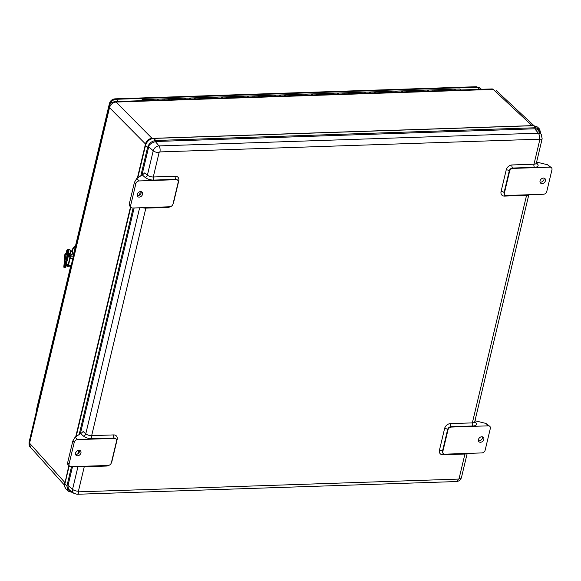 <?xml version="1.0" encoding="UTF-8"?>
<svg xmlns="http://www.w3.org/2000/svg" width="581" height="581" viewBox="0 0 581 581"><rect width="100%" height="100%" fill="white"/><g stroke="black" fill="none" stroke-linecap="round" stroke-linejoin="round"><path stroke-width="0.87" d="M64.593 485.302L30.372 447.159C29.319 446.404 28.905 444.69 29.123 442.039L29.123 442.039A4.59 1.903 13.4 0 0 29.573 443.187L109.511 107.645C110.593 104.326 112.787 102.467 116.091 102.053A4.59 2.302 -91.9 0 0 115.016 101.573L115.016 101.573C110.593 102.714 110.818 102.75 109.054 106.49L109.054 106.49A4.59 1.903 13.4 0 0 109.511 107.645L145.424 143.921C146.521 140.617 148.714 138.757 152.004 138.322L152.069 138.387A2.818 1.409 -91.9 0 0 152.193 138.489M137.791 177.83L145.526 145.373A0.915 0.378 -166.6 0 1 145.432 145.141A0.915 0.378 -166.6 0 1 145.511 145.032C146.811 141.125 149.411 138.917 153.304 138.409A0.915 0.458 -91.9 0 1 153.493 138.322L533.474 125.583A0.915 0.458 -91.9 0 0 533.293 125.67M153.028 138.351L152.069 138.387C148.78 138.815 146.579 140.682 145.482 143.979L145.424 143.921C146.528 140.624 148.721 138.757 152.004 138.322L116.091 102.053L493.182 89.409L531.993 125.583L532.668 125.605L532.036 125.627M140.805 175.847L147.552 147.516C148.932 143.369 151.692 141.023 155.824 140.486L535.813 127.747L539.589 129.084L540.911 133.993M72.872 492.579L67.992 491.112L66.909 486.028L71.514 466.681M79.176 434.523L133.143 208.005M141.96 175.121L148.547 147.487C148.351 145.25 150.697 143.253 155.585 141.503L535.566 128.764L538.776 129.883L540.01 132.802M71.601 491.584L68.812 490.306L67.904 485.992L72.509 466.652M75.494 454.117L75.98 452.098M80.338 433.796L134.138 207.969M137.123 195.441L137.603 193.422M70.127 490.422L68.355 489.696M68.892 465.497L64.665 484.3L64.781 482.426L29.573 443.187L30.372 447.159M538.18 129.418L538.885 131.321M493.182 89.409A4.59 2.302 -91.9 0 0 492.1 88.929L493.182 89.409M111.385 462.679A5.352 4.067 135.5 0 0 111.98 461.169L117.144 439.505A5.352 4.067 135.5 0 0 113.644 434.915L91.66 435.656A4.59 1.903 -166.6 0 1 85.785 433.833L83.163 431.538L80.737 433.68L83.41 436.019A6.885 2.854 13.4 0 0 92.219 438.749L114.203 438.016A3.058 2.324 -44.5 0 1 115.742 438.582A3.058 2.324 -44.5 0 1 115.902 438.771M75.123 437.188L72.821 440.986L74.215 442.41A3.058 2.324 -44.5 0 1 77.505 439.614L75.123 437.188L80.098 433.92A3.058 1.271 -166.6 0 1 80.737 433.68M77.505 439.614L114.551 438.372A3.058 2.324 -44.5 0 1 116.091 438.938A3.058 2.324 -44.5 0 1 116.556 440.986L111.392 462.658A3.058 2.324 -44.5 0 1 108.102 465.454L71.049 466.696A3.058 2.324 -44.5 0 1 69.517 466.136A3.058 2.324 -44.5 0 1 69.052 464.081L67.657 462.658L67.759 464.35L69.517 466.136M139.476 195.143L140.319 191.599M77.854 453.819L78.696 450.275M75.552 453.115A3.123 2.368 -44.5 0 1 77.694 450.558A3.123 2.368 -44.5 0 1 80.476 450.834A3.123 2.368 -44.5 0 1 79.909 454.712A3.123 2.368 -44.5 0 1 76.024 455.206A3.123 2.368 -44.5 0 1 75.552 453.115M75.53 454.298A3.123 2.368 135.5 0 0 78.515 453.289A3.123 2.368 135.5 0 0 79.575 450.326M72.821 440.986L67.657 462.658M74.215 442.41L69.052 464.081M159.092 152.6A4.59 1.903 -166.6 0 1 153.217 150.777L147.407 175.157L144.785 172.855L142.367 175.004L145.032 177.343A6.885 2.854 13.4 0 0 153.849 180.074L175.832 179.34A2.295 1.147 88.1 0 1 175.266 176.239L153.282 176.98L159.092 152.6A0.748 0.566 -44.5 0 1 159.898 151.917L539.291 139.193A0.748 0.566 -44.5 0 1 539.778 139.832L533.975 164.212L511.992 164.953A5.352 4.067 135.5 0 0 506.233 169.848L501.069 191.512A5.352 4.067 135.5 0 0 504.569 196.102L526.553 195.361L472.346 422.888L450.369 423.629A5.352 4.067 135.5 0 0 444.603 428.524L439.447 450.195A5.352 4.067 135.5 0 0 442.947 454.778L464.931 454.037L459.121 478.417A0.748 0.566 -44.5 0 1 458.315 479.1L78.922 491.824A0.748 0.566 -44.5 0 1 78.428 491.185L84.238 466.804L106.221 466.064A2.295 1.147 88.1 0 1 106.41 465.512M177.532 180.095A3.058 2.324 -44.5 0 0 177.365 179.899A3.058 2.324 -44.5 0 0 175.832 179.34L176.181 179.696A3.058 2.324 -44.5 0 1 177.713 180.255A3.058 2.324 -44.5 0 1 178.178 182.311L173.015 203.982A3.058 2.324 -44.5 0 1 169.725 206.778L132.679 208.02A3.058 2.324 -44.5 0 1 131.139 207.453A3.058 2.324 -44.5 0 1 130.674 205.398L135.838 183.734A3.058 2.324 -44.5 0 1 139.128 180.938L136.753 178.512L141.72 175.244A3.058 1.271 -166.6 0 1 142.367 175.004M176.181 179.696L139.128 180.938M130.674 205.398L129.28 203.982L129.389 205.674L131.139 207.453M136.753 178.512L134.443 182.311L135.838 183.734M137.174 194.439A3.123 2.368 -44.5 0 1 139.324 191.883A3.123 2.368 -44.5 0 1 142.098 192.158A3.123 2.368 -44.5 0 1 141.532 196.037A3.123 2.368 -44.5 0 1 137.646 196.531A3.123 2.368 -44.5 0 1 137.174 194.439M137.152 195.615A3.123 2.368 135.5 0 0 140.137 194.613A3.123 2.368 135.5 0 0 141.198 191.65M129.28 203.982L134.443 182.311M536.604 162.063L547.6 164.764L549.946 167.161L512.9 168.403L512.551 168.047A2.295 1.147 88.1 0 1 511.992 164.953M504.751 194.737A3.058 2.324 -44.5 0 1 504.562 194.57A3.058 2.324 -44.5 0 1 504.097 192.514L509.261 170.843L509.61 171.199A3.058 2.324 -44.5 0 1 512.9 168.403M509.61 171.199L504.446 192.87L504.097 192.514A2.295 0.951 13.4 0 0 501.069 191.512M549.946 167.161A3.058 2.324 -44.5 0 1 551.485 167.727A3.058 2.324 -44.5 0 1 551.95 169.783L546.786 191.447A3.058 2.324 -44.5 0 1 543.496 194.25L506.45 195.492A3.058 2.324 -44.5 0 1 504.911 194.925A3.058 2.324 -44.5 0 1 504.446 192.87M481.874 452.926L444.821 454.168A3.058 2.324 -44.5 0 1 443.288 453.601A3.058 2.324 -44.5 0 1 442.824 451.546L447.987 429.875A3.058 2.324 -44.5 0 1 451.277 427.079L488.323 425.837A3.058 2.324 -44.5 0 1 489.863 426.403A3.058 2.324 -44.5 0 1 490.328 428.458L485.164 450.13A3.058 2.324 -44.5 0 1 481.874 452.926M478.424 439.606A3.123 2.368 -44.5 0 1 480.574 437.05A3.123 2.368 -44.5 0 1 483.356 437.326A3.123 2.368 -44.5 0 1 482.789 441.204A3.123 2.368 -44.5 0 1 478.897 441.698A3.123 2.368 -44.5 0 1 478.424 439.606M478.41 440.79A3.123 2.368 135.5 0 0 478.824 440.856A3.123 2.368 135.5 0 0 481.569 439.599A3.123 2.368 135.5 0 0 482.455 436.818M489.863 426.403L485.97 423.44L474.982 420.738M540.054 180.931A3.123 2.368 -44.5 0 1 542.196 178.374A3.123 2.368 -44.5 0 1 544.985 178.65A3.123 2.368 -44.5 0 1 544.412 182.528A3.123 2.368 -44.5 0 1 540.526 183.022A3.123 2.368 -44.5 0 1 540.054 180.931M540.032 182.114A3.123 2.368 135.5 0 0 543.017 181.105A3.123 2.368 135.5 0 0 544.077 178.142M551.485 167.727L547.6 164.764M78.007 466.463L72.552 489.362A5.323 4.045 135.5 0 0 73.656 493.196L68.769 489.355A6.122 4.648 -44.5 0 1 67.803 488.171M536.909 128.895A6.122 4.648 -44.5 0 1 537.519 129.519L541.274 134.472A5.323 4.045 135.5 0 0 538.34 133.187L158.947 145.911A5.323 4.045 135.5 0 0 153.217 150.777L148.729 146.848M72.683 250.883L72.763 248.741L72.334 250.527L72.792 250.883A1.532 0.632 -166.6 0 1 72.821 251.101A1.532 0.632 -166.6 0 1 70.947 251.297L70.185 251.057M73.112 249.096A2.571 1.954 -44.5 0 1 75.276 246.845M70.141 250.658L72.08 250.927L72.334 250.527M72.763 248.741A2.571 1.954 -44.5 0 1 75.377 246.402M71.957 265.285L68.442 265.401A1.54 0.77 88.1 0 1 67.795 266.221A1.54 0.77 88.1 0 1 67.418 266.047L66.372 264.98A1.532 0.632 13.4 0 1 66.205 264.58L66.372 263.897A1.532 0.632 -166.6 0 1 66.51 263.716M68.442 265.401L70.134 258.298L72.915 258.204M73.417 256.105L69.756 256.228A1.54 0.77 88.1 0 1 70.134 258.298M69.756 256.228L68.711 255.161A1.532 0.632 -166.6 0 1 68.551 254.761A1.532 0.632 -166.6 0 1 68.936 254.463A1.227 0.508 -166.6 0 0 69.996 255.27A1.227 0.508 -166.6 0 0 71.31 255.066L71.434 254.522A1.227 0.508 -166.6 0 1 70.127 254.732A1.227 0.508 -166.6 0 1 69.052 253.955A1.227 0.508 -166.6 0 1 69.226 253.766A1.227 0.508 -166.6 0 1 70.628 253.817A1.227 0.508 -166.6 0 1 71.434 254.522M68.551 254.761L68.384 255.444A1.532 0.632 13.4 0 0 68.551 255.843L69.597 256.911A0.763 0.385 -91.9 0 1 69.785 257.942L68.093 265.045A0.763 0.385 -91.9 0 1 67.766 265.452A0.763 0.385 -91.9 0 1 67.585 265.364L66.539 264.297A1.532 0.632 -166.6 0 1 66.372 263.897M71.39 254.718L73.642 255.139M70.969 255.313A0.959 0.399 -166.6 0 1 70.969 255.342A0.959 0.399 -166.6 0 1 70.214 255.553A0.959 0.399 -166.6 0 1 69.212 255.146A0.959 0.399 -166.6 0 1 69.103 254.899A0.959 0.399 -166.6 0 1 69.117 254.87M65.137 267.63A3.704 0.494 -80.1 0 0 65.944 265.597L66.692 262.169L65.704 262.009A4.59 0.61 99.9 0 1 66.379 259.148A14.518 1.939 -80.1 0 0 67.178 256.105A3.827 0.508 -80.1 0 0 67.65 250.68L66.83 250.564L67.512 250.781A3.704 0.494 99.9 0 1 67.055 256.032A14.394 1.925 99.9 0 1 66.263 259.046L67.265 259.3A4.59 0.61 -80.1 0 0 66.583 262.162A14.518 1.939 99.9 0 1 65.835 265.611A3.827 0.508 99.9 0 1 64.992 267.725L65.944 265.59A14.394 1.925 -80.1 0 0 66.684 262.169M68.173 256.243A14.394 1.925 -80.1 0 1 67.389 259.242L67.265 259.3A14.518 1.939 99.9 0 0 68.057 256.257L68.173 256.236A3.704 0.494 -80.1 0 0 68.638 250.977M66.263 259.046A4.713 0.632 -80.1 0 0 65.566 261.973L65.704 262.009A14.518 1.939 -80.1 0 1 64.949 265.459L64.825 265.386A3.704 0.494 99.9 0 1 63.866 266.076L64.673 259.155L63.866 266.076M66.27 253.926L66.06 253.89A3.058 0.407 -80.1 0 0 65.98 253.265L66.067 253.28M67.534 250.665L67.803 249.525L67.933 250.731M66.06 253.89L66.052 253.89A3.058 0.407 -80.1 0 1 65.602 257.267A3.058 0.407 -80.1 0 1 64.876 259.228A3.058 0.407 -80.1 0 1 64.803 259.155M65.98 253.265L65.987 253.265A3.058 0.407 -80.1 0 0 65.922 253.193L65.087 253.752C64.353 256.315 64.121 258.008 64.368 258.821L65.246 259.293M68.413 250.81L68.238 249.264L67.803 249.525M70.047 249.808L70.221 253.715M68.238 249.264L69.764 249.525M69.357 255.262L70.577 255.553M66.968 265.59A1.227 0.508 -166.6 0 1 66.423 265.03M68.631 266.192A1.227 0.508 -166.6 0 1 67.258 266.287A1.227 0.508 -166.6 0 1 66.292 265.539L66.416 265.023M453.993 89.924A1.532 0.77 88.1 0 1 454.625 89.14A1.532 0.77 88.1 0 1 455.388 90.157A1.532 0.77 -91.9 0 0 454.625 89.14L459.92 88.958A1.532 0.77 -91.9 0 1 460.682 89.982M450.101 90.338A1.532 0.77 -91.9 0 0 449.338 89.314A1.532 0.77 88.1 0 1 450.101 90.338M443.405 90.28A1.532 0.77 88.1 0 1 444.044 89.496A1.532 0.77 88.1 0 1 444.806 90.513A1.532 0.77 -91.9 0 0 444.044 89.496L454.625 89.14M439.512 90.694A1.532 0.77 -91.9 0 0 438.749 89.67A1.532 0.77 88.1 0 1 439.512 90.694M432.823 90.636A1.532 0.77 88.1 0 1 433.462 89.844A1.532 0.77 88.1 0 1 434.225 90.868A1.532 0.77 -91.9 0 0 433.462 89.844L444.044 89.496M428.931 91.043A1.532 0.77 -91.9 0 0 428.168 90.026A1.532 0.77 88.1 0 1 428.931 91.043M422.234 90.992A1.532 0.77 88.1 0 1 422.874 90.2A1.532 0.77 88.1 0 1 423.636 91.224A1.532 0.77 -91.9 0 0 422.874 90.2L433.462 89.844M418.342 91.399A1.532 0.77 -91.9 0 0 417.579 90.382A1.532 0.77 88.1 0 1 418.342 91.399M411.653 91.34A1.532 0.77 88.1 0 1 412.292 90.556A1.532 0.77 88.1 0 1 413.055 91.58A1.532 0.77 -91.9 0 0 412.292 90.556L422.874 90.2M407.76 91.754A1.532 0.77 -91.9 0 0 406.998 90.738A1.532 0.77 88.1 0 1 407.76 91.754M390.483 92.052A1.532 0.77 88.1 0 1 391.122 91.268A1.532 0.77 88.1 0 1 391.885 92.285A1.532 0.77 -91.9 0 0 391.122 91.268L396.416 91.086A1.532 0.77 88.1 0 1 397.179 92.11A1.532 0.77 -91.9 0 0 396.416 91.086L401.703 90.912A1.532 0.77 88.1 0 1 402.466 91.936A1.532 0.77 -91.9 0 0 401.703 90.912L412.292 90.556M386.59 92.466A1.532 0.77 -91.9 0 0 385.828 91.442A1.532 0.77 88.1 0 1 386.59 92.466M369.313 92.764A1.532 0.77 88.1 0 1 369.952 91.98A1.532 0.77 88.1 0 1 370.714 92.996A1.532 0.77 -91.9 0 0 369.952 91.98L375.246 91.798A1.532 0.77 88.1 0 1 376.009 92.822A1.532 0.77 -91.9 0 0 375.246 91.798L380.533 91.624A1.532 0.77 88.1 0 1 381.296 92.64A1.532 0.77 -91.9 0 0 380.533 91.624L391.122 91.268M365.42 93.178A1.532 0.77 -91.9 0 0 364.657 92.154A1.532 0.77 88.1 0 1 365.42 93.178M358.731 93.12A1.532 0.77 88.1 0 1 359.37 92.328A1.532 0.77 88.1 0 1 360.126 93.352A1.532 0.77 -91.9 0 0 359.37 92.328L369.952 91.98M354.838 93.526A1.532 0.77 -91.9 0 0 354.076 92.51A1.532 0.77 88.1 0 1 354.838 93.526M337.561 93.831A1.532 0.77 88.1 0 1 338.2 93.04A1.532 0.77 88.1 0 1 338.963 94.064A1.532 0.77 -91.9 0 0 338.2 93.04L343.487 92.866A1.532 0.77 88.1 0 1 344.25 93.882A1.532 0.77 -91.9 0 0 343.487 92.866L348.782 92.684A1.532 0.77 88.1 0 1 349.544 93.708A1.532 0.77 -91.9 0 0 348.782 92.684L359.37 92.328M333.668 94.238A1.532 0.77 -91.9 0 0 332.906 93.221A1.532 0.77 88.1 0 1 333.668 94.238M326.972 94.18A1.532 0.77 88.1 0 1 327.611 93.396A1.532 0.77 88.1 0 1 328.374 94.42A1.532 0.77 -91.9 0 0 327.611 93.396L338.2 93.04M323.08 94.594A1.532 0.77 -91.9 0 0 322.317 93.577A1.532 0.77 88.1 0 1 323.08 94.594M316.391 94.536A1.532 0.77 88.1 0 1 317.03 93.752A1.532 0.77 88.1 0 1 317.792 94.768A1.532 0.77 -91.9 0 0 317.03 93.752L327.611 93.396M312.498 94.95A1.532 0.77 -91.9 0 0 311.736 93.926A1.532 0.77 88.1 0 1 312.498 94.95M305.802 94.892A1.532 0.77 88.1 0 1 306.441 94.107A1.532 0.77 88.1 0 1 307.204 95.124A1.532 0.77 -91.9 0 0 306.441 94.107L317.03 93.752M301.917 95.306A1.532 0.77 -91.9 0 0 301.154 94.282A1.532 0.77 88.1 0 1 301.917 95.306M295.221 95.248A1.532 0.77 88.1 0 1 295.86 94.463A1.532 0.77 88.1 0 1 296.622 95.48A1.532 0.77 -91.9 0 0 295.86 94.463L306.441 94.107M291.328 95.662A1.532 0.77 -91.9 0 0 290.565 94.638A1.532 0.77 88.1 0 1 291.328 95.662M284.632 95.604A1.532 0.77 88.1 0 1 285.271 94.819A1.532 0.77 88.1 0 1 286.034 95.836A1.532 0.77 -91.9 0 0 285.271 94.819L295.86 94.463M280.746 96.018A1.532 0.77 -91.9 0 0 279.984 94.993A1.532 0.77 88.1 0 1 280.746 96.018M263.469 96.315A1.532 0.77 88.1 0 1 264.108 95.524A1.532 0.77 88.1 0 1 264.863 96.548A1.532 0.77 -91.9 0 0 264.108 95.524L269.395 95.349A1.532 0.77 88.1 0 1 270.158 96.366A1.532 0.77 -91.9 0 0 269.395 95.349L274.69 95.168A1.532 0.77 88.1 0 1 275.452 96.192A1.532 0.77 -91.9 0 0 274.69 95.168L285.271 94.819M259.576 96.722A1.532 0.77 -91.9 0 0 258.814 95.705A1.532 0.77 88.1 0 1 259.576 96.722M252.88 96.664A1.532 0.77 88.1 0 1 253.519 95.88A1.532 0.77 88.1 0 1 254.282 96.904A1.532 0.77 -91.9 0 0 253.519 95.88L264.108 95.524M248.988 97.078A1.532 0.77 -91.9 0 0 248.225 96.061A1.532 0.77 88.1 0 1 248.988 97.078M242.299 97.02A1.532 0.77 88.1 0 1 242.938 96.235A1.532 0.77 88.1 0 1 243.7 97.259A1.532 0.77 -91.9 0 0 242.938 96.235L253.519 95.88M238.406 97.434A1.532 0.77 -91.9 0 0 237.644 96.41A1.532 0.77 88.1 0 1 238.406 97.434M231.71 97.376A1.532 0.77 88.1 0 1 232.349 96.591A1.532 0.77 88.1 0 1 233.112 97.608A1.532 0.77 -91.9 0 0 232.349 96.591L242.938 96.235M227.817 97.79A1.532 0.77 -91.9 0 0 227.055 96.766A1.532 0.77 88.1 0 1 227.817 97.79M221.129 97.731A1.532 0.77 88.1 0 1 221.768 96.947A1.532 0.77 88.1 0 1 222.53 97.964A1.532 0.77 -91.9 0 0 221.768 96.947L232.349 96.591M217.236 98.145A1.532 0.77 -91.9 0 0 216.473 97.121A1.532 0.77 88.1 0 1 217.236 98.145M210.54 98.087A1.532 0.77 88.1 0 1 211.179 97.303A1.532 0.77 88.1 0 1 211.942 98.32A1.532 0.77 -91.9 0 0 211.179 97.303L221.768 96.947M206.654 98.501A1.532 0.77 -91.9 0 0 205.892 97.477A1.532 0.77 88.1 0 1 206.654 98.501M199.958 98.443A1.532 0.77 88.1 0 1 200.598 97.652A1.532 0.77 88.1 0 1 201.36 98.676A1.532 0.77 -91.9 0 0 200.598 97.652L211.179 97.303M196.066 98.85A1.532 0.77 -91.9 0 0 195.303 97.833A1.532 0.77 88.1 0 1 196.066 98.85M189.377 98.799A1.532 0.77 88.1 0 1 190.009 98.007A1.532 0.77 88.1 0 1 190.771 99.031A1.532 0.77 -91.9 0 0 190.009 98.007L200.598 97.652M185.484 99.206A1.532 0.77 -91.9 0 0 184.722 98.189A1.532 0.77 88.1 0 1 185.484 99.206M178.788 99.155A1.532 0.77 88.1 0 1 179.427 98.363A1.532 0.77 88.1 0 1 180.19 99.387A1.532 0.77 -91.9 0 0 179.427 98.363L190.009 98.007M174.896 99.562A1.532 0.77 -91.9 0 0 174.133 98.545A1.532 0.77 88.1 0 1 174.896 99.562M157.618 99.859A1.532 0.77 88.1 0 1 158.257 99.075A1.532 0.77 88.1 0 1 159.02 100.092A1.532 0.77 -91.9 0 0 158.257 99.075L163.551 98.901A1.532 0.77 88.1 0 1 164.314 99.917A1.532 0.77 -91.9 0 0 163.551 98.901L168.846 98.719A1.532 0.77 88.1 0 1 169.608 99.743A1.532 0.77 -91.9 0 0 168.846 98.719L179.427 98.363M153.725 100.273A1.532 0.77 -91.9 0 0 152.963 99.249A1.532 0.77 88.1 0 1 153.725 100.273M147.037 100.215A1.532 0.77 88.1 0 1 147.676 99.431A1.532 0.77 88.1 0 1 148.438 100.448A1.532 0.77 -91.9 0 0 147.676 99.431L158.257 99.075M401.064 91.696A1.532 0.77 88.1 0 1 401.703 90.912M379.894 92.408A1.532 0.77 88.1 0 1 380.533 91.624M348.142 93.476A1.532 0.77 88.1 0 1 348.782 92.684M274.05 95.959A1.532 0.77 88.1 0 1 274.69 95.168M168.207 99.504A1.532 0.77 88.1 0 1 168.846 98.719M205.253 98.262A1.532 0.77 88.1 0 1 205.892 97.477M215.834 97.913A1.532 0.77 88.1 0 1 216.473 97.121M226.423 97.557A1.532 0.77 88.1 0 1 227.055 96.766M237.004 97.201A1.532 0.77 88.1 0 1 237.644 96.41M247.586 96.845A1.532 0.77 88.1 0 1 248.225 96.061M258.175 96.49A1.532 0.77 88.1 0 1 258.814 95.705M268.756 96.134A1.532 0.77 88.1 0 1 269.395 95.349M279.345 95.778A1.532 0.77 88.1 0 1 279.984 94.993M289.926 95.422A1.532 0.77 88.1 0 1 290.565 94.638M300.515 95.073A1.532 0.77 88.1 0 1 301.154 94.282M311.096 94.718A1.532 0.77 88.1 0 1 311.736 93.926M321.685 94.362A1.532 0.77 88.1 0 1 322.317 93.577M395.777 91.878A1.532 0.77 88.1 0 1 396.416 91.086M438.11 90.454A1.532 0.77 88.1 0 1 438.749 89.67M342.848 93.65A1.532 0.77 88.1 0 1 343.487 92.866M364.018 92.938A1.532 0.77 88.1 0 1 364.657 92.154M385.188 92.234A1.532 0.77 88.1 0 1 385.828 91.442M406.359 91.522A1.532 0.77 88.1 0 1 406.998 90.738M427.529 90.81A1.532 0.77 88.1 0 1 428.168 90.026M448.699 90.099A1.532 0.77 88.1 0 1 449.338 89.314M353.437 93.294A1.532 0.77 88.1 0 1 354.076 92.51M374.607 92.59A1.532 0.77 88.1 0 1 375.246 91.798M416.947 91.166A1.532 0.77 88.1 0 1 417.579 90.382M332.267 94.006A1.532 0.77 88.1 0 1 332.906 93.221M152.324 100.041A1.532 0.77 88.1 0 1 152.963 99.249M162.912 99.685A1.532 0.77 88.1 0 1 163.551 98.901M173.494 99.329A1.532 0.77 88.1 0 1 174.133 98.545M184.083 98.973A1.532 0.77 88.1 0 1 184.722 98.189M194.664 98.617A1.532 0.77 88.1 0 1 195.303 97.833M141.691 100.673A1.532 0.77 88.1 0 1 142.381 99.605A1.532 0.77 88.1 0 1 143.144 100.629M137.356 178.113L145.482 143.979A2.818 1.169 -166.6 0 1 145.693 144.27M64.694 484.096L64.84 482.491A2.818 1.169 -166.6 0 1 65.014 482.709M130.514 206.821L75.726 436.796M147.552 147.516L145.526 145.373C146.899 141.263 149.622 138.946 153.711 138.416L533.692 125.678A0.915 0.458 -91.9 0 0 533.474 125.583L537.469 127.028M535.813 127.747L533.692 125.678L537.44 127.007M64.869 483.537A0.915 0.378 13.4 0 0 64.789 483.653A0.915 0.378 13.4 0 0 64.876 483.886L69.19 465.802M76.169 436.505L130.812 207.126M69.066 465.679L64.789 483.653C64.6 487.793 64.302 485.898 65.944 488.911L64.832 486.791L64.876 483.886L66.909 486.028M155.824 140.486L153.711 138.416A0.915 0.458 -91.9 0 0 153.493 138.322C150.232 138.089 147.545 140.362 145.432 145.141L137.617 177.939M84.427 466.252A2.295 1.147 -91.9 0 0 84.238 466.804A4.59 1.903 13.4 0 1 81.1 466.361M106.221 466.064A5.352 4.067 135.5 0 0 108.625 465.388M117.144 439.505A2.295 0.951 13.4 0 0 116.505 439.599M113.644 434.915A2.295 1.147 -91.9 0 0 114.203 438.016L114.551 438.372M142.723 207.686A4.59 1.903 13.4 0 0 145.86 208.129L91.66 435.656A2.295 1.147 -91.9 0 0 92.219 438.749M139.636 207.787L85.785 433.833A2.295 1.641 -48.8 0 1 83.41 436.019M173.015 203.996A5.352 4.067 135.5 0 0 173.603 202.493L178.766 180.822A5.352 4.067 135.5 0 0 175.266 176.239M146.056 207.57A2.295 1.147 -91.9 0 0 145.86 208.129L167.844 207.388A5.352 4.067 135.5 0 0 170.248 206.713M78.428 491.185A4.59 1.903 13.4 0 1 72.552 489.362L68.042 485.411M145.032 177.343A2.295 1.641 -48.8 0 0 147.407 175.157A4.59 1.903 -166.6 0 0 153.282 176.98A2.295 1.147 -91.9 0 0 153.849 180.074M178.127 180.916A2.295 0.951 -166.6 0 1 178.766 180.822M168.032 206.836A2.295 1.147 -91.9 0 0 167.844 207.388M505.085 195.078A2.295 1.147 -91.9 0 0 504.569 196.102M528.652 194.744A4.59 1.903 13.4 0 1 526.553 195.361A2.295 1.147 88.1 0 1 526.742 194.809M539.778 139.832A4.59 1.903 13.4 0 0 542.153 138.765L536.35 163.145A4.59 1.903 -166.6 0 1 533.975 164.212A2.295 1.147 88.1 0 0 534.535 167.313L512.551 168.047A3.058 2.324 -44.5 0 0 509.261 170.843A2.295 0.951 13.4 0 0 506.233 169.848M534.535 167.313A6.885 2.854 13.4 0 0 537.592 164.176A2.295 1.83 -39.4 0 1 536.357 163.668M537.592 164.176L536.437 162.774M450.369 423.629A2.295 1.147 -91.9 0 0 450.929 426.723L472.912 425.989A2.295 1.147 88.1 0 1 472.346 422.888A4.59 1.903 -166.6 0 0 474.721 421.821L474.677 422.285M444.603 428.524A2.295 0.951 -166.6 0 1 447.639 429.519A3.058 2.324 -44.5 0 1 450.929 426.723L451.277 427.079M472.912 425.989A6.885 2.854 13.4 0 0 475.962 422.859A2.295 1.83 -39.4 0 1 474.735 422.351M439.447 450.195A2.295 0.951 -166.6 0 1 442.475 451.19L447.639 429.519L447.987 429.875M475.962 422.859L474.808 421.45M443.121 453.412A3.058 2.324 -44.5 0 1 442.94 453.245A3.058 2.324 -44.5 0 1 442.475 451.19L442.824 451.546M442.947 454.778A2.295 1.147 88.1 0 1 443.463 453.754M467.03 453.42A4.59 1.903 13.4 0 1 464.931 454.037A2.295 1.147 88.1 0 1 465.12 453.485M467.197 453.42L461.496 477.35A4.59 1.903 -166.6 0 1 459.121 478.417M485.97 423.44L488.323 425.837M73.656 493.196L76.983 494.278A4.59 2.302 -91.9 0 0 78.922 491.824M159.898 151.917A4.59 2.302 -91.9 0 0 158.947 145.911L155.359 141.517M76.983 494.278L456.375 481.555A4.59 2.302 -91.9 0 0 458.315 479.1M539.291 139.193A4.59 2.302 -91.9 0 0 538.34 133.187L534.752 128.786M36.901 409.358A4.59 1.903 -166.6 0 1 36.741 408.581L36.618 410.549M118.466 101.457L116.149 99.286A5.861 4.452 -44.5 0 0 109.853 104.609A4.59 1.903 -166.6 0 1 109.417 103.52L73.315 255.074M479.666 89.343L477.35 87.172L116.149 99.286A4.59 2.302 -91.9 0 0 115.096 98.835C112.177 99.133 110.281 100.695 109.417 103.52M476.304 86.722L480.167 88.13A5.861 4.452 -44.5 0 0 477.35 87.172A4.59 2.302 -91.9 0 0 476.304 86.722L115.096 98.835M70.947 251.297L70.446 253.396M68.711 255.161L68.551 255.843M66.539 264.297L66.372 264.98M67.948 265.35L67.585 265.364M64.382 265.8L64.76 263.607M64.803 263.578L64.411 265.844M65.566 261.973A14.394 1.925 99.9 0 1 64.825 265.386M66.031 253.461L66.699 250.665L66.031 253.454M64.723 259.177L64.622 259.772A3.951 0.53 -80.1 0 0 65.631 257.935A3.951 0.53 -80.1 0 0 66.285 252.786L66.045 253.628M67.389 252.742L66.997 255.008M66.96 254.965L67.345 252.779M67.055 256.032L68.057 256.257A3.827 0.508 99.9 0 0 68.536 250.832L68.536 250.832A3.827 0.508 99.9 0 1 68.536 250.832C68.986 250.346 68.863 252.147 68.173 256.236L66.692 262.169A4.713 0.632 99.9 0 1 67.374 259.271M65.944 265.582L64.949 265.459A3.827 0.508 -80.1 0 1 64.113 267.572L64.992 267.725M64.004 267.427A3.827 0.508 -80.1 0 0 64.113 267.572L63.859 266.091M67.512 250.781L66.699 250.658M64.622 259.772L65.137 259.584M66.285 252.786L66.278 252.822C66.016 256.482 65.551 258.879 64.883 260.012A3.827 0.508 99.9 0 1 64.767 259.685L65.065 259.736M66.125 253.904L66.292 253.178M68.166 264.733A1.387 0.574 -166.6 0 1 66.539 263.868L66.474 263.229M66.459 263.287L68.478 255.756M65.319 253.941L64.324 258.465L65.319 253.941M68.819 254.507L68.689 253.338M68.507 255.8A1.387 0.574 13.4 0 0 68.878 256.177M29.123 442.039L109.054 106.49M75.995 436.622L130.696 207.003M537.44 126.999L539.589 129.084M65.951 488.911L67.992 491.112M115.016 101.573L492.1 88.929M533.859 125.576L496.123 90.411M536.35 163.145L536.299 163.602M528.819 194.737L474.721 421.821M456.375 481.555C459.012 481.293 460.718 479.891 461.496 477.35M541.274 134.472L542.153 138.765M70.679 266.127L36.741 408.581M480.167 88.13L481.431 89.285M72.821 251.101L71.935 254.819M72.015 250.672L71.928 251.057M67.795 266.221L71.027 266.113M69.052 253.955L68.928 254.493M142.381 99.605L147.676 99.431"/></g></svg>
